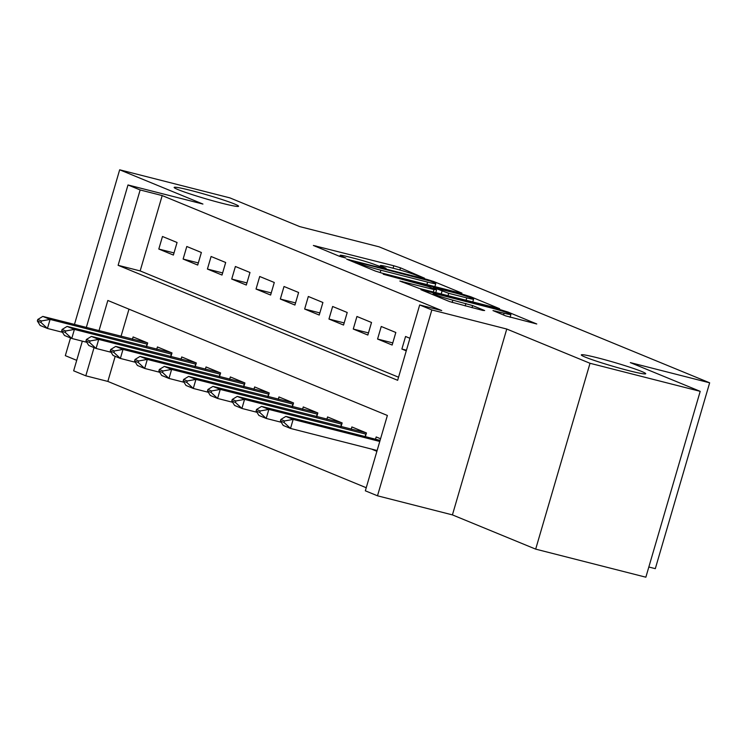 <?xml version="1.0" encoding="UTF-8"?>
<svg xmlns="http://www.w3.org/2000/svg" width="747" height="747" viewBox="0 0 747 747"><rect width="100%" height="100%" fill="white"/><g stroke="black" fill="none" stroke-linecap="round" stroke-linejoin="round"><path stroke-width="1.12" d="M424.501 278.192L400.513 267.846L393.8 265.764L313.376 245.464L339.334 256.24L345.824 258.023L342.117 256.436A16.471 1.008 16.3 0 1 340.146 255.334A16.471 1.008 16.3 0 1 348.326 256.819L354.816 258.471A16.471 1.008 16.3 0 1 376.292 265.138L384.266 267.94L386.059 268.266L382.343 266.679A16.471 1.008 16.3 0 1 380.382 265.587A16.471 1.008 16.3 0 1 388.552 267.062L395.042 268.715A16.471 1.008 16.3 0 1 416.527 275.382L424.501 278.192M597.955 357.916A33.559 2.045 16.3 0 0 581.306 354.9A33.559 2.045 16.3 0 0 629.067 370.717A33.559 2.045 16.3 0 0 645.716 373.733A33.559 2.045 16.3 0 0 597.955 357.916M190.812 190.438A33.559 2.045 16.3 0 0 174.154 187.413A33.559 2.045 16.3 0 0 221.924 203.231A33.559 2.045 16.3 0 0 238.573 206.247A33.559 2.045 16.3 0 0 190.812 190.438M505.654 315.878L536.766 323.983L507.997 312.059L501.284 309.977L420.86 289.687L449.629 301.611L482.73 310.407L484.663 310.528L472.618 305.579L452.822 300.154A13.763 0.84 16.3 0 1 433.223 293.674A13.763 0.84 16.3 0 1 440.058 294.906L491.321 307.969A13.763 0.84 16.3 0 1 510.92 314.45A13.763 0.84 16.3 0 1 504.085 313.217L492.983 310.575L505.654 315.878M700.2 391.344L645.856 577.198L535.674 549.129L590.018 363.285L700.2 391.344L630.319 362.603L709.65 382.809L379.074 246.818L299.743 226.612L229.861 197.871L119.669 169.802L202.923 204.052L127.998 184.967L140.156 189.962L162.192 195.574L441.72 310.565L419.683 304.953L431.841 309.949L377.496 495.803L365.339 490.807L387.376 415.463L107.839 300.471L98.996 330.725M590.018 363.285L506.765 329.035L431.841 309.949M460.003 293.001L461.945 293.123L433.792 281.535L427.079 279.453L346.655 259.162L375.424 271.086L382.137 273.169L460.003 293.001M470.89 296.802L499.659 308.726L419.235 288.426L399.86 281.049L433.998 289.556L435.94 289.677L427.947 286.381L383.23 274.233L464.186 294.72L470.89 296.802L470.629 297.708M119.669 169.802L74.448 324.478M70.507 337.943L65.325 355.656L76.717 360.343M376.89 451.309L372.501 449.498L377.076 450.665M177.067 242.495L162.482 236.491L158.803 249.05L173.388 255.054L177.067 242.495M201.373 252.495L186.787 246.491L183.118 259.05L197.703 265.054L201.373 252.495M225.678 262.486L211.093 256.492L207.423 269.051L222.008 275.045L225.678 262.486M249.984 272.487L235.398 266.492L231.729 279.051L246.314 285.046L249.984 272.487M274.289 282.487L259.704 276.493L256.034 289.052L270.619 295.046L274.289 282.487M298.604 292.488L284.019 286.493L280.34 299.043L294.925 305.047L298.604 292.488M322.909 302.488L308.324 296.484L304.655 309.043L319.23 315.047L322.909 302.488M347.215 312.489L332.63 306.485L328.96 319.044L343.545 325.048L347.215 312.489M371.52 322.489L356.935 316.485L353.266 329.044L367.851 335.039L371.52 322.489M395.826 332.48L381.241 326.486L377.571 339.045L392.156 345.039L395.826 332.48M162.192 195.574L140.156 270.918L398.553 377.216M409.935 338.288L405.556 336.486L401.877 349.045L406.265 350.847M115.187 356.319L107.848 381.428L366.235 487.726M128.979 309.165L121.033 336.337M132.434 339.241L133.106 336.953L147.691 342.957L146.599 346.664M156.739 349.241L157.412 346.953L171.997 352.948L170.914 356.664M181.045 359.242L181.717 356.954L196.302 362.949L195.219 366.656M205.35 369.242L206.023 366.954L220.608 372.949L219.525 376.656M229.665 379.243L230.328 376.946L244.913 382.95L243.83 386.657M253.971 389.243L254.643 386.946L269.219 392.95L268.136 396.657M278.276 399.234L278.948 396.946L293.534 402.95L292.45 406.657M302.582 409.235L303.254 406.947L317.839 412.942L316.756 416.658M326.887 419.235L327.56 416.947L342.145 422.942L341.062 426.649M351.202 429.236L351.865 426.948L366.45 432.943L365.367 436.65M375.508 439.236L376.171 436.948L380.559 438.75M648.835 567.01L655.306 568.654L709.65 382.809M506.765 329.035L452.421 514.888L535.674 549.129M452.421 514.888L377.496 495.803M107.848 381.428L85.802 375.816L73.654 370.82L82.329 341.146M140.156 189.962L118.119 265.306L397.656 380.298L419.683 304.953M86.316 327.503L127.998 184.967M94.047 347.626L85.802 375.816M140.156 270.918L118.119 265.306M158.803 249.05L174.014 252.925M183.118 259.05L198.319 262.925M207.423 269.051L222.625 272.926M231.729 279.051L246.94 282.917M256.034 289.052L271.245 292.917M280.34 299.043L295.551 302.918M304.655 309.043L319.856 312.918M328.96 319.044L344.162 322.919M353.266 329.044L368.467 332.919M377.571 339.045L392.782 342.91M401.877 349.045L406.452 350.203M430.365 281.077L357.309 262.206L355.525 261.88L359.41 263.551A16.471 1.008 16.3 0 0 380.886 270.218L427.611 282.114A16.471 1.008 16.3 0 0 435.781 283.599A16.471 1.008 16.3 0 0 433.82 282.497L430.365 281.077M466.763 297.894A13.763 0.84 16.3 0 0 473.598 299.136A13.763 0.84 16.3 0 0 453.999 292.647L433.391 287.586L448.704 293.3L466.763 297.894L466.053 300.35M147.336 342.808L42.803 316.411L50.086 319.417L147.327 344.18M41.44 320.967L37.789 319.473L37.35 320.977L40.992 322.48L41.44 320.967L50.086 319.417L47.444 328.456L62.477 332.284M40.992 322.48L47.444 328.456L40.151 325.459L37.35 320.977M42.803 316.411L37.789 319.473M171.651 352.808L67.109 326.411L74.401 329.408L171.633 354.181M65.745 330.968L62.094 329.474L61.656 330.977L65.306 332.48L65.745 330.968L74.401 329.408L71.759 338.456L86.783 342.285M65.306 332.48L71.759 338.456L64.466 335.45L61.656 330.977M67.109 326.411L62.094 329.474M195.957 362.809L91.414 336.411L98.707 339.409L195.938 364.181M90.051 340.968L86.409 339.474L85.961 340.977L89.612 342.481L90.051 340.968L98.707 339.409L96.064 348.457L111.088 352.276M89.612 342.481L96.064 348.457L88.772 345.45L85.961 340.977M91.414 336.411L86.409 339.474M220.262 372.809L115.72 346.412L123.012 349.409L220.253 374.182M114.356 350.969L110.715 349.465L110.276 350.978L113.917 352.472L114.356 350.969L123.012 349.409L120.37 358.448L135.394 362.276M113.917 352.472L120.37 358.448L113.077 355.451L110.276 350.978M115.72 346.412L110.715 349.465M244.568 382.809L140.025 356.412L147.318 359.41L244.558 384.173M138.662 360.969L135.02 359.466L134.581 360.978L138.223 362.472L138.662 360.969L147.318 359.41L144.675 368.448L159.699 372.277M138.223 362.472L144.675 368.448L137.383 365.451L134.581 360.978M140.025 356.412L135.02 359.466M268.873 392.81L164.331 366.413L171.623 369.41L268.864 394.173M162.977 370.97L159.326 369.466L158.887 370.97L162.529 372.473L162.977 370.97L171.623 369.41L168.981 378.449L184.014 382.277M162.529 372.473L168.981 378.449L161.688 375.452L158.887 370.97M164.331 366.413L159.326 369.466M293.188 402.801L188.646 376.404L195.938 379.411L293.169 404.174M187.282 380.961L183.631 379.467L183.192 380.97L186.843 382.473L187.282 380.961L195.938 379.411L193.286 388.449L208.32 392.278M186.843 382.473L193.286 388.449L185.994 385.452L183.192 380.97M188.646 376.404L183.631 379.467M317.494 412.802L212.951 386.404L220.244 389.402L317.475 414.174M211.588 390.961L207.937 389.467L207.498 390.97L211.149 392.474L211.588 390.961L220.244 389.402L217.601 398.45L232.625 402.278M211.149 392.474L217.601 398.45L210.309 395.452L207.498 390.97M212.951 386.404L207.937 389.467M341.799 422.802L237.257 396.405L244.549 399.402L341.79 424.175M235.893 400.962L232.252 399.468L231.803 400.971L235.454 402.474L235.893 400.962L244.549 399.402L241.907 408.45L256.931 412.279M235.454 402.474L241.907 408.45L234.614 405.444L231.803 400.971M237.257 396.405L232.252 399.468M366.105 432.802L261.562 406.405L268.855 409.403L366.095 434.175M260.199 410.962L256.557 409.459L256.118 410.971L259.76 412.465L260.199 410.962L268.855 409.403L266.212 418.441L281.236 422.27M259.76 412.465L266.212 418.441L258.92 415.444L256.118 410.971M261.562 406.405L256.557 409.459M380.083 440.394L285.868 416.406L293.16 419.403L379.765 441.458M284.504 420.963L280.863 419.459L280.424 420.972L284.065 422.466L284.504 420.963L293.16 419.403L290.518 428.442L377.123 450.506M284.065 422.466L290.518 428.442L283.225 425.445L280.424 420.972M285.868 416.406L280.863 419.459M382.147 267.351L382.343 266.679M341.921 257.108L342.117 256.436M315.748 246.538L315.925 245.931M393.081 268.22L393.8 265.764M399.878 270.012L400.513 267.846M349.036 260.227L349.213 259.62M426.929 279.957L427.079 279.453M433.549 282.385L433.792 281.535M355.703 262.972L355.955 262.122M359.167 264.391L359.41 263.551M380.186 272.636L380.886 270.218M426.892 284.57L427.611 282.114M402.241 282.114L402.418 281.507M433.279 292.002L433.998 289.556M463.962 295.476L464.186 294.72M433.755 288.772L433.998 287.931M441.178 294.019L441.991 291.218M447.985 295.747L448.704 293.3M495.364 311.648L495.541 311.041M503.562 315.019L504.085 313.217M452.14 302.488L452.822 300.154M465.185 305.943L465.904 303.487M472.001 307.68L472.618 305.579M423.232 290.751L423.409 290.144M501.069 310.724L501.284 309.977M507.736 312.946L507.997 312.059M146.328 346.589L147.056 344.106M170.633 356.59L171.362 354.106M194.939 366.59L195.667 364.106M219.245 376.591L219.973 374.107M243.559 386.582L244.278 384.107M267.865 396.582L268.593 394.108M292.17 406.583L292.899 404.099M316.476 416.583L317.204 414.099M340.781 426.584L341.51 424.1M365.096 436.584L365.815 434.1M380.064 266.679L380.382 265.587M339.829 256.426L340.146 255.334M355.255 262.785L355.525 261.88M434.903 286.605L435.781 283.599M435.781 292.647L436.547 290.013M472.748 302.059L473.598 299.136M433.12 288.51L433.391 287.586M510.07 317.335L510.92 314.45M432.915 294.729L433.223 293.674"/></g></svg>

